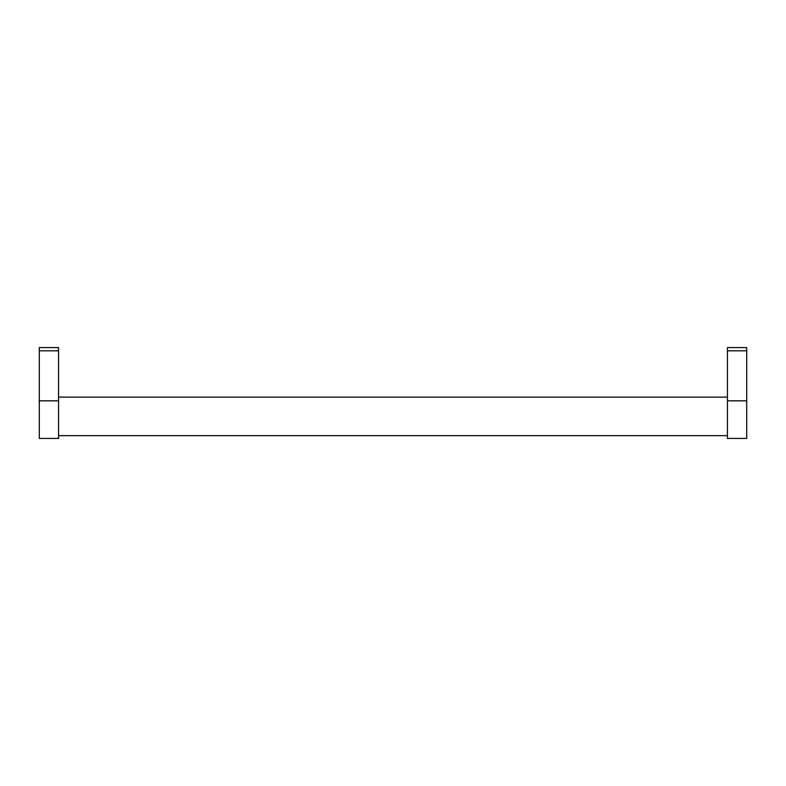 <?xml version="1.0" encoding="UTF-8"?>
<svg xmlns="http://www.w3.org/2000/svg" width="786" height="786" viewBox="0 0 786 786"><rect width="100%" height="100%" fill="white"/><g stroke="black" fill="none" stroke-linecap="round" stroke-linejoin="round"><path stroke-width="1.18" d="M58.567 397.127L727.433 397.127M727.433 435.66L58.567 435.66M58.567 400.831L58.567 438.421L39.3 438.421L39.3 347.579L58.567 347.579L58.567 400.831L39.3 400.831M746.7 400.831L746.7 438.421L727.433 438.421L727.433 347.579L746.7 347.579L746.7 400.831L727.433 400.831M746.7 350.811L727.433 350.811M58.567 350.811L39.3 350.811"/></g></svg>
